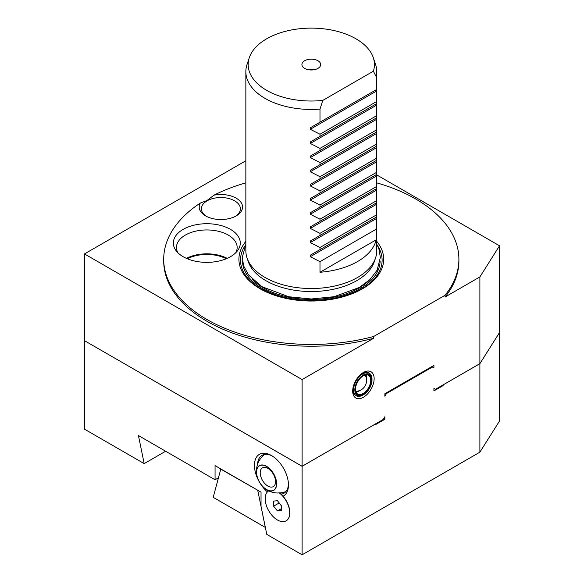 <?xml version="1.0" encoding="UTF-8"?>
<svg xmlns="http://www.w3.org/2000/svg" width="584" height="584" viewBox="0 0 584 584"><rect width="100%" height="100%" fill="white"/><g stroke="black" fill="none" stroke-linecap="round" stroke-linejoin="round"><path stroke-width="0.88" d="M265.012 488.633A14.286 8.249 60 0 0 266.552 489.662A14.286 8.249 -120 0 0 276.655 483.829A14.286 8.249 -120 0 0 266.552 466.331A14.286 8.249 60 0 0 256.566 474.011A14.286 8.249 60 0 0 265.012 488.633A21.674 21.674 0 0 0 277.028 492.991A19.44 11.227 60 0 0 279.152 492.816L279.502 492.881M266.552 489.501A14.089 8.132 60 0 1 256.588 472.244A14.089 8.132 60 0 1 266.552 466.492A14.089 8.132 -120 0 1 276.517 483.749A14.089 8.132 -120 0 1 266.552 489.501M267.881 486.078A10.84 6.256 60 0 1 260.8 476.529A10.84 6.256 60 0 1 262.464 467.842A10.84 6.256 60 0 1 267.881 468.383A10.84 6.256 -120 0 1 274.962 477.931A10.84 6.256 -120 0 1 273.297 486.618A10.84 6.256 -120 0 1 267.881 486.078M268.684 490.874A17.337 10.008 60 0 0 266.129 504.795A17.337 10.008 60 0 0 277.437 520.001A17.337 10.008 -120 0 0 289.693 512.92A17.337 10.008 -120 0 0 279.152 492.816M279.641 492.962L281.349 493.947L279.641 492.962M277.437 510.949L281.269 510.606L281.269 505.503L277.437 500.736L273.604 501.079L273.604 506.182L277.437 510.949L281.269 508.737M273.604 506.182L279.123 502.999L281.269 505.671M257.529 464.448A21.893 12.636 60 0 1 262.041 455.323A21.893 12.636 60 0 1 272.239 455.994M288.452 484.07A21.893 12.636 60 0 1 283.933 493.239A21.893 12.636 60 0 1 281.459 494.13L279.743 492.954M267.406 491.903A24.061 13.892 60 0 1 260.26 483.486M258.654 480.705A24.061 13.892 60 0 1 255.967 458.104A24.061 13.892 60 0 1 271.458 455.52L271.458 455.52A24.061 13.892 60 0 1 288.467 484.99A24.061 13.892 60 0 1 283.05 496.232L281.459 494.13M283.05 496.232A17.337 10.008 60 0 1 289.846 512.832A17.337 10.008 60 0 1 286.182 520.811M261.033 506.313L266.786 534.404L302.111 554.8L302.111 466.317L84.483 340.669L84.483 429.152L144.182 463.623L138.43 435.525L215.058 479.763L215.058 465.609L261.033 492.151L261.033 506.313M499.517 332.537L479.887 363.642L435.445 389.302L433.912 388.418L433.912 390.93L443.103 385.623L443.103 384.914L479.887 363.679L499.517 332.537L499.517 421.02L479.887 452.162L302.111 554.8M479.887 363.679L479.887 452.162M245.849 160.761L84.483 253.923L84.483 340.669L302.111 466.28L383.338 419.385L384.871 416.728L384.871 419.246L375.673 424.553L375.673 423.845L302.111 466.317M302.111 466.28L302.111 379.571L373.724 338.224L373.724 336.45L445.052 295.27L445.052 297.037L479.887 276.925L499.517 245.791L376.738 174.908M479.887 363.642L479.887 276.925M363.409 397.266A15.169 8.76 -60 0 1 352.685 391.068A15.169 8.76 -60 0 1 363.409 372.49L363.409 372.49A15.169 8.76 -60 0 1 374.14 378.68A15.169 8.76 -60 0 1 363.409 397.266M384.871 396.237L384.871 393.726L433.912 365.409L433.912 367.927L432.379 367.037L386.396 393.587L384.871 396.237M431.729 366.664L432.379 367.037M386.396 393.587L385.754 393.214M165.637 451.235L144.182 463.623M443.103 385.623L442.46 385.25M499.517 332.508L499.517 245.791M445.052 295.27A147.599 85.213 0 0 0 458.9 259.23L458.9 261.004A147.599 85.213 180 0 1 445.052 297.037M373.724 338.224A147.599 85.213 180 0 1 163.702 261.004L163.702 259.23A147.599 85.213 0 0 0 373.724 336.45M84.483 253.923L302.111 379.571M245.849 182.858A147.599 85.213 0 0 0 213.985 195.166L206.933 200.567L200.334 203.042A147.599 85.213 0 0 0 163.702 259.23M458.9 259.23A147.599 85.213 0 0 0 376.76 182.858M213.985 195.166A21.674 12.512 180 0 1 236.206 198.18A21.674 12.512 180 0 1 236.206 215.876A21.674 12.512 180 0 1 205.553 215.876L205.553 215.876A21.674 12.512 180 0 1 200.334 203.042M376.76 241.382A72.387 41.792 180 0 1 362.489 288.788A72.387 41.792 180 0 1 269.633 293.409A72.387 41.792 180 0 1 245.849 241.382M183.142 256.704A33.471 19.323 180 0 1 176.258 250.93A33.471 19.323 180 0 1 187.829 227.125A33.471 19.323 180 0 1 230.483 229.373A33.471 19.323 180 0 1 237.367 250.93A33.471 19.323 180 0 1 230.483 256.704A33.471 19.323 180 0 1 183.142 256.704M206.364 216.321A19.506 11.264 180 0 1 201.378 208.795A19.506 11.264 180 0 1 213.416 198.392A19.506 11.264 180 0 1 234.673 200.838A19.506 11.264 180 0 1 240.389 208.795A19.506 11.264 180 0 1 235.403 216.321M247.032 257.894L248.229 261.471A64.24 37.084 0 0 0 292.482 289.905A64.24 37.084 0 0 0 356.729 280.67A64.24 37.084 0 0 0 374.38 261.471L375.57 257.894A65.452 37.792 180 0 1 357.591 277.458A65.452 37.792 180 0 1 292.124 286.868A65.452 37.792 180 0 1 247.032 257.894A65.452 37.792 180 0 1 245.849 250.74L245.849 71.65A65.452 37.792 0 0 0 319.988 109.106L319.988 122.195L310.294 127.794L310.294 129.298L319.988 134.24L319.988 136.349L310.294 141.956L310.294 143.452L319.988 148.394L319.988 150.511L310.294 156.111L310.294 157.614L319.988 162.549L319.988 164.666L310.294 170.265L310.294 171.769L319.988 176.711L319.988 178.821L310.294 184.427L310.294 185.924L319.988 190.866L376.176 158.425L376.76 148.73L376.753 146.051L319.988 178.821M376.176 229.213L376.176 239.827L319.988 272.268L319.988 261.654L376.176 229.213L376.76 219.518L376.76 250.74A65.452 37.792 180 0 1 375.57 257.894M376.76 134.576L376.76 146.051L310.294 184.427L376.753 146.051L376.176 146.387L376.76 134.576L376.753 131.896L376.176 132.225L376.76 120.413L376.753 117.742L376.176 118.07L376.76 106.259L376.753 103.58L376.176 103.908L376.76 92.097L376.753 89.425L376.176 89.754L376.176 76.665A65.452 37.792 0 0 0 376.76 71.65A65.452 37.792 0 0 0 375.57 64.488L373.293 57.663A63.13 36.449 0 0 0 329.799 29.718A63.13 36.449 0 0 0 266.662 38.799A63.13 36.449 0 0 0 249.317 57.663A63.13 36.449 0 0 0 322.791 100.412L319.988 109.106M376.76 71.65L376.76 89.418L310.294 127.794L376.753 89.425L319.988 122.195M376.76 92.097L376.76 103.58L319.988 136.349M376.76 106.259L376.76 117.734L310.294 156.111L376.753 117.742L319.988 150.511M376.753 131.896L319.988 164.666M376.176 158.425L376.176 160.542L310.294 198.582L310.294 200.086L319.988 205.02L376.176 172.587L376.753 160.213L310.294 198.582L376.753 160.213L376.76 148.73M376.176 172.587L376.176 174.696L310.294 212.737L310.294 214.24L319.988 219.183L376.176 186.741L376.753 174.368L310.294 212.737L376.753 174.368L376.76 162.885M376.176 186.741L376.176 188.858L310.294 226.899L310.294 228.395L319.988 233.337L376.176 200.896L376.753 188.523L310.294 226.899L376.753 188.523L376.76 177.047M376.176 200.896L376.176 203.013L310.294 241.053L310.294 242.557L319.988 247.499L376.176 215.058L376.753 202.684L310.294 241.053L376.753 202.684L376.76 191.202M376.176 215.058L376.176 217.168L310.294 255.208L310.294 256.712L319.988 261.654M376.76 219.518L376.753 216.839L310.294 255.208L376.753 216.839L376.76 205.356M319.988 272.268A65.452 37.792 0 0 0 357.591 261.53A65.452 37.792 0 0 0 376.176 239.827M319.988 249.609L319.988 247.499M319.988 235.454L319.988 233.337M319.988 221.292L319.988 219.183M319.988 207.137L319.988 205.02M319.988 192.983L319.988 190.866M249.317 57.663L247.032 64.488A65.452 37.792 0 0 0 245.849 71.65M376.176 76.665L373.38 71.197A63.13 36.449 0 0 0 373.293 57.663M373.38 71.197L322.791 100.412M304.666 60.736A9.388 5.417 180 0 1 316.623 60.108A9.388 5.417 180 0 1 319.871 66.78A9.388 5.417 180 0 1 317.937 68.401A9.388 5.417 180 0 1 302.738 66.78A9.388 5.417 180 0 1 304.666 60.736M376.176 101.798L319.988 134.24M376.176 115.953L319.988 148.394M376.176 130.115L319.988 162.549M376.176 144.27L319.988 176.711M308.593 69.759A4.336 2.504 180 0 1 314.01 69.759M177.894 252.77A30.346 17.52 180 0 1 176.47 247.463A30.346 17.52 180 0 1 185.354 235.075A30.346 17.52 180 0 1 228.271 235.075A30.346 17.52 180 0 1 237.155 247.463A30.346 17.52 180 0 1 235.732 252.77M227.191 258.369A30.346 17.52 0 0 0 186.442 258.369M187.325 258.756A29.258 16.892 180 0 1 226.3 258.756M384.871 419.246L383.776 418.619M218.452 477.807L215.058 479.763M257.967 490.385L220.774 469.134L213.218 497.334L265.326 527.418L257.77 490.494M371.993 379.921A12.14 7.008 120 0 0 363.409 374.964A12.14 7.008 120 0 0 354.831 389.835A12.14 7.008 120 0 0 363.409 394.784L363.409 394.784A12.14 7.008 120 0 0 371.993 379.921L371.993 379.213A13.001 7.512 120 0 0 369.3 373.264A13.001 7.512 120 0 0 362.795 373.906A13.001 7.512 120 0 0 354.305 385.367A13.001 7.512 120 0 0 356.298 395.784L355.379 395.251A13.001 7.512 -60 0 1 352.714 390.134M356.298 395.784A13.001 7.512 120 0 0 362.795 395.142L363.409 394.784L362.795 395.142M362.613 372.986A13.001 7.512 -60 0 1 368.38 372.731L369.3 373.264M363.409 394.061A11.249 6.497 120 0 0 371.366 380.286A11.249 6.497 120 0 0 363.409 375.694L363.409 375.694A11.249 6.497 -60 0 0 355.459 389.47A11.249 6.497 -60 0 0 363.409 394.061M355.459 389.287A10.819 6.242 -60 0 0 357.7 394.069A10.819 6.242 -60 0 0 363.102 393.528A10.819 6.242 120 0 0 370.168 384.002A10.819 6.242 120 0 0 368.511 375.337A10.819 6.242 120 0 0 363.255 375.782M360.007 390.419A10.819 6.242 120 0 1 358.934 391.127A10.819 6.242 -60 0 1 356.028 392.141M366.511 379.162A10.819 6.242 120 0 0 366.007 374.855M244.981 245.813A70.81 40.88 0 0 0 272.998 294.518A70.81 40.88 0 0 0 361.372 289.043A70.81 40.88 0 0 0 377.629 245.813M242.484 260.953A68.817 39.734 0 0 0 285.211 297.417A68.817 39.734 0 0 0 359.97 288.744A68.817 39.734 0 0 0 380.126 260.953M369.928 279.605A67.189 38.792 180 0 1 358.817 288.08A67.189 38.792 180 0 1 252.682 279.605M310.294 129.298L376.753 90.929M310.294 143.452L376.753 105.083M310.294 157.614L376.753 119.238M310.294 171.769L376.753 133.4M310.294 185.924L376.753 147.555M310.294 200.086L376.753 161.71M310.294 214.24L376.753 175.872M310.294 228.395L376.753 190.026M310.294 242.557L376.753 204.188M310.294 256.712L376.753 218.343M279.583 492.962A21.674 21.674 0 0 0 285.948 491.538M289.693 510.511L289.693 512.92M264.523 454.432A21.674 21.674 0 0 0 256.566 474.011M376.76 244.134L378.914 248.959L380.359 257.449L377.125 270.18L369.957 279.575L359.335 287.452L334.128 296.701L311.243 298.993L288.671 296.738L261.975 286.686L248.565 274.998L243.689 266.034L242.251 257.544L245.849 244.134M376.76 131.889L376.76 120.413M355.729 391.287A10.84 10.84 0 0 0 365.124 375.016"/></g></svg>
